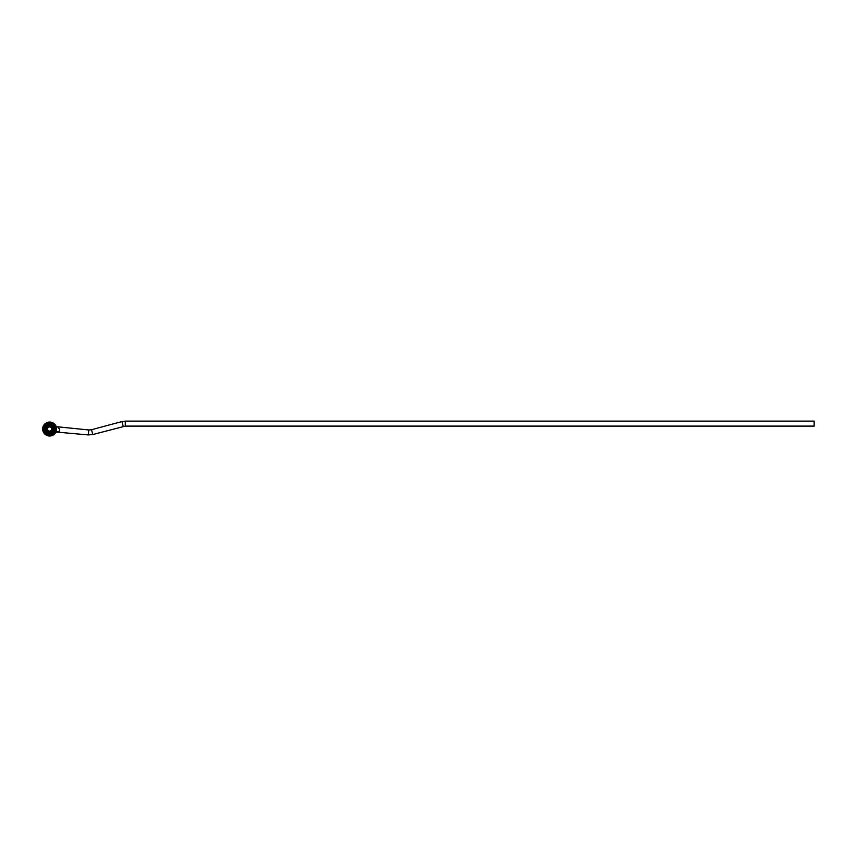 <?xml version="1.0" encoding="UTF-8"?>
<svg xmlns="http://www.w3.org/2000/svg" width="857" height="857" viewBox="0 0 857 857"><rect width="100%" height="100%" fill="white"/><g stroke="black" fill="none" stroke-linecap="round" stroke-linejoin="round"><path stroke-width="1.29" d="M59.079 431.264L59.636 429.871L59.079 431.264L55.694 432.464A6.963 6.963 0 0 1 42.85 427.45A6.963 6.963 0 0 1 50.231 422.094A6.963 6.963 0 0 0 47.103 435.527A6.963 6.963 0 0 0 55.694 432.464M123.226 426.379L121.94 421.569L125.293 421.13L814.15 421.13L814.15 426.111L125.293 426.111L92.802 434.531L88.325 434.928L57.548 432.153M56.187 426.657A6.963 6.963 0 0 0 50.231 422.094A6.963 6.963 0 0 1 56.187 426.657L88.764 429.968L88.325 434.928M59.529 428.907L59.636 429.871M57.965 427.3L59.594 429.186M48.624 427.225A2.068 2.068 0 0 1 51.709 429.068A2.068 2.068 0 0 1 48.57 430.814A2.068 2.068 0 0 1 48.624 427.225M48.399 426.807A2.55 2.55 0 0 0 48.324 431.221A2.55 2.55 0 0 0 52.181 429.068A2.55 2.55 0 0 0 48.399 426.807M43.546 432.421A6.963 6.963 0 0 0 55.619 432.614A6.963 6.963 0 0 0 49.738 422.062A6.963 6.963 0 0 0 43.546 432.421M46.171 430.964A3.964 3.964 0 0 0 53.038 431.071A3.964 3.964 0 0 0 49.695 425.072A3.964 3.964 0 0 0 46.171 430.964M88.764 429.989L91.517 429.721L92.802 434.531M56.562 426.797L56.476 427.729M56.144 431.51L56.069 432.41M125.293 421.13L125.293 426.111M54.27 425.983A5.549 5.549 0 0 0 44.457 431.039A5.549 5.549 0 0 0 53.712 432.806M46.449 430.814A3.642 3.642 0 0 1 49.695 425.383A3.642 3.642 0 0 1 52.77 430.9A3.642 3.642 0 0 1 46.449 430.814M44.789 431.735A5.549 5.549 0 0 0 54.398 431.885A5.549 5.549 0 0 0 49.717 423.487A5.549 5.549 0 0 0 44.789 431.735M45.014 431.607A5.292 5.292 0 0 1 49.717 423.744A5.292 5.292 0 0 1 54.184 431.746A5.292 5.292 0 0 1 45.014 431.607M43.825 432.271A6.652 6.652 0 0 1 49.738 422.383A6.652 6.652 0 0 1 55.341 432.442A6.652 6.652 0 0 1 43.825 432.271M45.164 431.521A5.121 5.121 0 0 0 54.034 431.66A5.121 5.121 0 0 0 49.717 423.915A5.121 5.121 0 0 0 45.164 431.521M121.94 421.569L91.517 429.721"/></g></svg>
